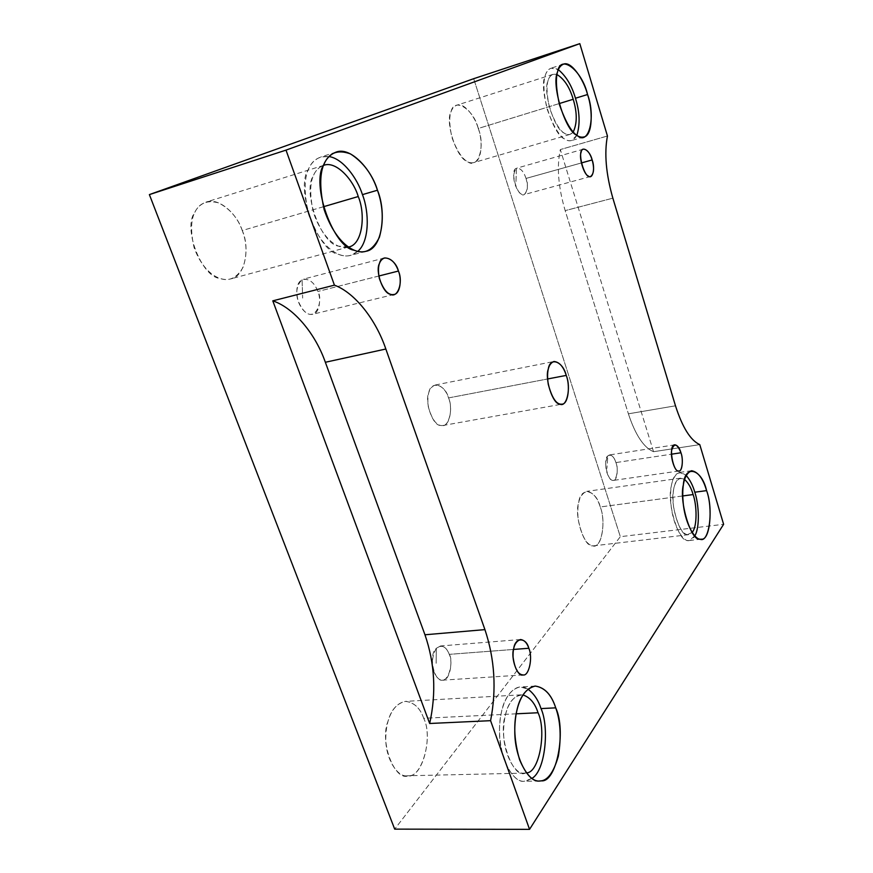 <?xml version="1.0" encoding="UTF-8"?>
<svg xmlns="http://www.w3.org/2000/svg" width="873" height="873" viewBox="0 0 873 873"><rect width="100%" height="100%" fill="white"/><g stroke="black" fill="none" stroke-linecap="round" stroke-linejoin="round"><path stroke-width="0.65" stroke-dasharray="4.37 3.27" d="M615.934 462.581C613.774 456.175 611.056 453.96 607.804 455.935L606.921 468.343L607.804 455.935C603.69 464.218 606.506 474.53 610.183 478.819C616.403 485.945 619.022 467.873 615.934 462.581C618.455 468.768 617.113 480.892 613.424 480.412C608.143 482.911 602.468 459.242 607.804 455.935L609.507 454.931C612.333 455.28 614.472 457.834 615.934 462.581L671.49 454.189L615.934 462.581M526.026 178.43C523.604 171.239 520.406 167.867 516.456 168.314L515.921 182.675L516.456 168.314C511.305 174.502 514.404 185.796 518.704 191.613C525.961 201.325 529.573 184.945 526.026 178.43C528.318 186.538 527.663 191.94 524.084 194.624C517.787 198.608 509.177 169.7 516.456 168.314L516.969 168.107C520.832 168.336 523.844 171.774 526.026 178.43L581.353 162.956L526.026 178.43M302.091 279.666L302.647 298.097L302.091 279.666C292.684 289.214 297.224 304.12 304.23 311.148C316.081 322.835 323.468 299.603 317.848 291.473C314.225 282.165 308.966 278.225 302.091 279.666L303.466 279.131C309.98 279.065 314.782 283.179 317.848 291.473C321.439 299.297 319.365 313.516 312.741 314.247C307.252 315.48 302.331 310.853 297.966 300.367C295.598 289.585 296.973 282.677 302.091 279.666M378.817 276.021L317.848 291.473L378.817 276.021M436.347 648.268L436.129 663.425L436.347 648.268C429.069 661.221 433.063 674.447 438.835 678.943C448.591 686.353 453.949 660.457 449.246 654.357C446.103 646.369 441.803 644.339 436.347 648.268L440.549 645.965C444.597 646.413 447.489 649.206 449.246 654.357C453.578 663.011 448.918 681.66 442.633 680.165C433.761 682.304 428.272 654.019 436.347 648.268M513.52 649.447L449.246 654.357L513.52 649.447M653.539 451.701L560.324 149.567C556.625 166.59 558.24 186.942 565.169 210.633L628.385 413.824C635.435 435.07 643.827 447.696 653.539 451.701L699.775 444.619L653.539 451.701C643.827 447.696 635.435 435.07 628.385 413.824L675.484 405.803L628.385 413.824L565.169 210.633L612.857 198.171L565.169 210.633C558.24 186.942 556.625 166.59 560.324 149.567L653.539 451.701M448.547 397.913C452.792 407.396 450.021 425.577 442.917 425.5C436.947 426.33 432.08 420.099 428.316 406.785C426.777 394.574 429.112 387.317 435.321 384.993C441.323 385.299 445.732 389.598 448.547 397.913L547.6 378.969L448.547 397.913C445.339 384.622 431.044 380.29 428.85 392.359C424.322 401.58 432.822 425.871 440.341 425.391C448.089 429.461 453.884 409.513 448.547 397.913M576.867 135.25L571.629 140.52C563.489 142.419 555.293 131.845 547.022 108.776C541.817 85.183 543.192 71.641 551.147 68.159L558.36 69.676C551.572 66.326 547.164 68.421 545.123 75.973C538.477 88.38 552.958 135.108 564.438 138.84C569.305 142.375 573.452 141.175 576.867 135.25M573.201 132.041C570.429 135.119 567.352 135.424 564.002 132.958C554.475 129.761 542.548 91.185 548.015 80.873C549.401 75.569 552.38 73.452 556.952 74.532L553.035 74.325C546.422 77.228 545.276 88.457 549.597 108.012C556.439 127.163 563.26 135.959 570.036 134.398L573.201 132.041M559.167 103.592L478.262 128.473C483.009 140.782 481.961 161.287 473.853 162.585C466.346 164.375 459.078 156.169 452.072 137.945C447.838 119.241 449.388 108.328 456.732 105.218C463.989 102.108 475.076 116.611 478.262 128.473L559.167 103.592M357.788 251.369L350.608 255.396C337.786 258.997 319.092 245.302 308.496 214.027C301.523 182.031 305.605 163.022 320.729 156.987L329.045 156.54C319.06 155.765 312.196 160.01 308.453 169.297C294.768 188.262 317.794 251.981 338.713 254.37C345.304 257.262 351.666 256.258 357.788 251.369M348.371 247.048L338.418 246.121C321.089 243.927 302.2 191.427 313.396 175.68C315.437 170.672 318.809 167.234 323.534 165.379C311.05 170.497 307.7 186.265 313.483 212.685C322.235 238.515 337.655 249.973 348.371 247.048M323.326 206.77L242.247 230.527C249.973 247.092 245.782 276.425 230.636 278.923C219.058 282.165 202.809 271.798 194.046 247.485C188.481 222.495 192.475 207.37 206.028 202.11C219.407 196.96 237.587 214.987 242.247 230.527L323.326 206.77M531.875 778.443L524.226 781.27C513.75 783.376 499.247 758.866 499.498 732.152C499.334 709.182 506.766 689.332 520.373 686.953L527.903 689.113C516.74 681.191 504.452 695.475 501.484 711.975C498.09 726.063 499.029 742.159 504.278 760.263C511.152 775.955 518.42 782.906 526.07 781.106L531.875 778.443M526.288 772.856L525.579 772.998C513.106 779.884 497.817 737.423 505.238 715.729C508.097 702.361 513.99 695.432 522.905 694.941L520.974 694.843C509.603 696.796 503.448 713.416 503.612 732.447C503.437 754.621 515.485 774.908 524.171 773.129L526.288 772.856M516.172 713.808L423.7 718.293C433.706 737.412 421.31 780.069 407.058 775.781C397.586 777.494 385.048 758.299 385.801 737.238C386.106 719.166 393.188 703.322 405.585 701.368C414.129 702.394 420.164 708.036 423.7 718.293L516.172 713.808M694.788 535.935L689.223 540.529C683.908 542.504 673.76 527.772 671.228 506.886C669.22 487.287 672.003 475.807 679.587 472.424L686.134 475.414C678.354 469.892 673.378 473.592 671.228 486.523C666.656 503.143 679.041 543.126 687.804 540.485C690.281 541.042 692.605 539.525 694.788 535.935M692.114 532.443L687.28 534.658C680.012 536.742 669.798 503.71 673.552 489.928C675.036 480.259 678.703 476.756 684.541 479.43L680.514 478.175C674.196 481.001 671.883 490.539 673.563 506.809C677.393 525.59 682.38 534.887 688.513 534.702L692.114 532.443M682.708 495.951L600.231 506.962C605.851 520.297 602.228 547.185 593.967 545.8C587.147 546.094 581.876 537.211 578.155 519.162C576.737 503.503 579.574 494.238 586.667 491.379C592.712 492.11 597.241 497.304 600.231 506.962L682.708 495.951M473.69 78.69L620.332 536.688L394.694 829.132L620.332 536.688L723.619 524.302L620.332 536.688L473.69 78.69M600.231 506.962C596.183 489.567 580.49 486.032 578.613 502.881C574.052 516.249 584.474 547.917 592.614 545.789C601.191 549.804 606.495 521.683 600.231 506.962M423.7 718.293C420.099 707.981 413.998 702.35 405.399 701.379C396.811 703.42 390.995 710.076 387.972 721.349C379.406 741.995 394.869 782.219 408.586 775.66C422.641 777.516 433.084 736.157 423.7 718.293M242.247 230.527C237.925 218.206 230.101 209.007 218.774 202.94C207.305 199.83 199.317 202.962 194.821 212.335C182.522 227.722 201.434 276.894 219.887 278.422C229.064 281.684 236.747 278.05 242.945 267.509C247.223 254.971 246.994 242.639 242.247 230.527M478.262 128.473C473.788 109.343 454.047 96.641 451.046 111.777C444.772 121.991 456.852 158.744 467.241 161.45C477.978 170.344 485.65 146.337 478.262 128.473M607.444 136.002L560.324 149.567L607.444 136.002M674.862 444.826L609.507 454.931M678.965 470.994L613.424 480.412M583.535 149.13L516.969 168.107M590.65 176.466L524.084 194.624M384.567 257.95L303.466 279.131M393.963 294.485L312.741 314.247M520.483 639.527L440.549 645.965M523.058 674.927L442.633 680.165M442.917 425.5L561.939 404.155M435.321 384.993L553.94 361.487M563.456 64.165L551.147 68.159M583.917 136.952L571.629 140.52M553.035 74.325L456.732 105.218M570.036 134.398L473.853 162.585M336.018 152.142L320.729 156.987M365.94 251.304L350.608 255.396M323.665 165.335L206.028 202.11M348.491 247.015L230.636 278.923M535.269 686.069L520.373 686.953M539.394 780.975L524.226 781.27M520.974 694.843L405.585 701.368M524.171 773.129L407.058 775.781M691.525 470.722L679.587 472.424M701.281 539.143L689.223 540.529M680.514 478.175L586.667 491.379M688.513 534.702L593.967 545.8"/><path stroke-width="1.31" d="M680.962 452.76C679.521 447.871 677.492 445.23 674.862 444.826C667.878 444.444 673.192 473.166 678.965 470.994C682.402 471.54 683.406 459.133 680.962 452.76L671.49 454.189L680.962 452.76C683.832 460.126 681.813 473.319 678.125 470.929C674.698 471.485 670.017 456.164 671.752 450.01C674.131 442.698 677.197 443.615 680.962 452.76M592.156 159.934C590.006 153.07 587.136 149.458 583.535 149.13C576.038 149.097 584.55 180.329 590.65 176.466C593.935 173.814 594.437 168.303 592.156 159.934L581.353 162.956L592.156 159.934C595.408 168.478 592.592 180.111 588.184 175.92C584.004 174.698 578.755 157.544 581.058 152.535C581.975 145.224 590.039 150.734 592.156 159.934M398.426 271.045C395.371 262.391 390.755 258.026 384.567 257.95C378.969 260.121 377.234 266.963 379.34 278.487C383.563 290.283 388.43 295.62 393.963 294.485C400.238 293.874 401.962 279.218 398.426 271.045L378.817 276.021L398.426 271.045C403.457 282.077 397.641 298.882 390.22 294.168C382.963 293.514 375.03 270.881 379.482 263.384C381.708 253.028 395.447 258.834 398.426 271.045M528.82 648.268C527.085 642.932 524.302 640.018 520.483 639.527C515.223 641.426 512.746 647.264 513.073 657.031C514.688 668.663 518.016 674.633 523.058 674.927C529.005 676.51 533.054 657.238 528.82 648.268L513.52 649.447L528.82 648.268C533.076 657.304 528.951 676.619 522.992 674.927C517.274 677.241 510.443 657.762 513.739 648.388C515.201 637.05 526.157 637.203 528.82 648.268M547.6 378.969L566.239 375.412C563.467 366.627 559.364 361.989 553.94 361.487C548.386 363.735 546.476 371.287 548.222 384.131C551.998 398.197 556.57 404.876 561.939 404.155C568.356 404.428 570.331 385.462 566.239 375.412L547.6 378.969M587.551 94.524C583.721 79.541 571.226 60.674 563.456 64.165C555.632 67.625 554.322 81.211 559.538 104.935C567.777 128.145 575.907 138.818 583.917 136.952C592.647 135.784 593.083 110.184 587.551 94.524L575.46 98.245C579.77 112.028 580.239 124.359 576.867 135.25C580.239 124.359 579.77 112.028 575.46 98.245L587.551 94.524C596.073 117.146 588.729 146.806 576.824 135.217C565.486 131.419 551.027 84.408 557.552 71.979C560.379 53.22 582.127 70.506 587.551 94.524M558.36 69.676C566.162 76.235 571.859 85.761 575.46 98.245C571.859 85.761 566.162 76.235 558.36 69.676M573.201 99.271C577.249 112.562 577.249 123.486 573.201 132.041C577.249 123.486 577.249 112.562 573.201 99.271C569.643 87.202 564.22 78.952 556.952 74.532C564.22 78.952 569.643 87.202 573.201 99.271L559.167 103.592L573.201 99.271M377.452 190.227C371.8 170.246 350.902 146.195 336.029 152.131C321.078 158.122 317.095 177.23 324.101 209.476C334.697 241.003 353.259 254.883 365.94 251.304C382.811 248.849 386.553 211.681 377.452 190.227L362.448 194.635C369.323 211.997 369.661 241.385 357.788 251.369C369.661 241.385 369.323 211.997 362.448 194.635L377.452 190.227C383.072 205.777 383.727 221.426 379.428 237.172C372.935 250.355 364.51 254.709 354.154 250.224C333.442 247.725 310.428 183.472 323.916 164.451C328.75 152.742 337.622 149.228 350.531 153.921C363.332 162.323 372.313 174.425 377.452 190.227M329.045 156.54C343.275 158.744 357.461 178.747 362.448 194.635C357.461 178.747 343.275 158.744 329.045 156.54M358.236 196.534C365.863 214.278 362.557 245.051 348.371 247.048L348.491 247.015C362.611 244.877 365.831 214.201 358.236 196.534C353.521 180.056 336.116 160.425 323.687 165.335L323.534 165.379C335.952 160.283 353.51 179.969 358.236 196.534L323.326 206.77L358.236 196.534M555.719 707.85C551.518 694.701 544.697 687.444 535.269 686.069C521.825 688.437 514.546 708.407 514.786 731.53C514.634 758.419 529.049 783.103 539.394 780.975C547.153 781.291 553.471 773.031 558.338 756.204C561.426 737.336 560.553 721.218 555.719 707.85L541.009 708.581C549.368 726.74 545.614 770.761 531.875 778.443C545.614 770.761 549.368 726.74 541.009 708.581L555.719 707.85C566.501 730.494 556.701 782.972 541.216 780.811C533.665 782.623 526.463 775.628 519.621 759.826C514.361 741.603 513.379 725.398 516.685 711.222C519.675 696.84 525.852 688.459 535.204 686.069C544.632 687.477 551.474 694.733 555.719 707.85M527.903 689.113C533.872 693.533 538.237 700.026 541.009 708.581C538.237 700.026 533.872 693.533 527.903 689.113M538.052 712.75C546.793 730.919 539.165 773.522 526.288 772.856C539.165 773.522 546.793 730.919 538.052 712.75C534.953 703.136 529.911 697.2 522.905 694.941C529.911 697.2 534.953 703.136 538.052 712.75L516.172 713.808L538.052 712.75M706.584 490.626C703.06 478.437 698.04 471.802 691.525 470.722C684.083 474.083 681.376 485.617 683.428 505.303C686.003 526.288 696.054 541.107 701.281 539.143C710.164 541.064 713.055 507.453 706.584 490.626L694.799 492.208C698.891 503.907 700.113 527.259 694.788 535.935C700.113 527.259 698.891 503.907 694.799 492.208L706.584 490.626C713.754 509.123 709.203 544.195 699.884 539.099C691.263 541.729 678.899 501.528 683.352 484.842C684.825 463.759 701.706 468.845 706.584 490.626M686.134 475.414C689.954 479.779 692.835 485.366 694.799 492.208C692.835 485.366 689.954 479.779 686.134 475.414M693.118 494.565C696.938 505.129 697.429 526.823 692.114 532.443C697.429 526.823 696.938 505.129 693.118 494.565C691.209 487.865 688.35 482.824 684.541 479.43C688.35 482.824 691.209 487.865 693.118 494.565L682.708 495.951L693.118 494.565M484.93 629.619L385.833 349.014L325.356 362.273L424.965 634.78L484.93 629.619L424.965 634.78C434.83 663.447 436.402 693.009 429.669 723.488L490.582 720.672C496.639 689.419 494.751 659.071 484.93 629.619C494.751 659.071 496.639 689.419 490.582 720.672L429.669 723.488C436.402 693.009 434.83 663.447 424.965 634.78L325.356 362.273C315.393 333.715 293.895 307.842 272.791 300.836L429.669 723.488L272.791 300.836C293.895 307.842 315.393 333.715 325.356 362.273L385.833 349.014C375.892 319.583 354.875 292.695 334.424 285.155L272.791 300.836L334.424 285.155L286.006 150.123L149.381 194.603L394.694 829.132L529.551 829.35L490.582 720.672L529.551 829.35L394.694 829.132L149.381 194.603L286.006 150.123L579.814 43.65L473.69 78.69L149.381 194.603L473.69 78.69L579.814 43.65L607.444 136.002C604.171 153.222 605.971 173.945 612.857 198.171L675.484 405.803C682.457 427.497 690.554 440.439 699.775 444.619L723.619 524.302L529.551 829.35L723.619 524.302L699.775 444.619C690.554 440.439 682.457 427.497 675.484 405.803L612.857 198.171C605.971 173.945 604.171 153.222 607.444 136.002L579.814 43.65L286.006 150.123L334.424 285.155C354.875 292.695 375.892 319.583 385.833 349.014L484.93 629.619M566.239 375.412C571.379 387.71 566.719 408.444 559.615 403.97C552.838 404.275 544.457 378.555 548.299 369.028C549.946 356.424 562.965 361.411 566.239 375.412"/></g></svg>
